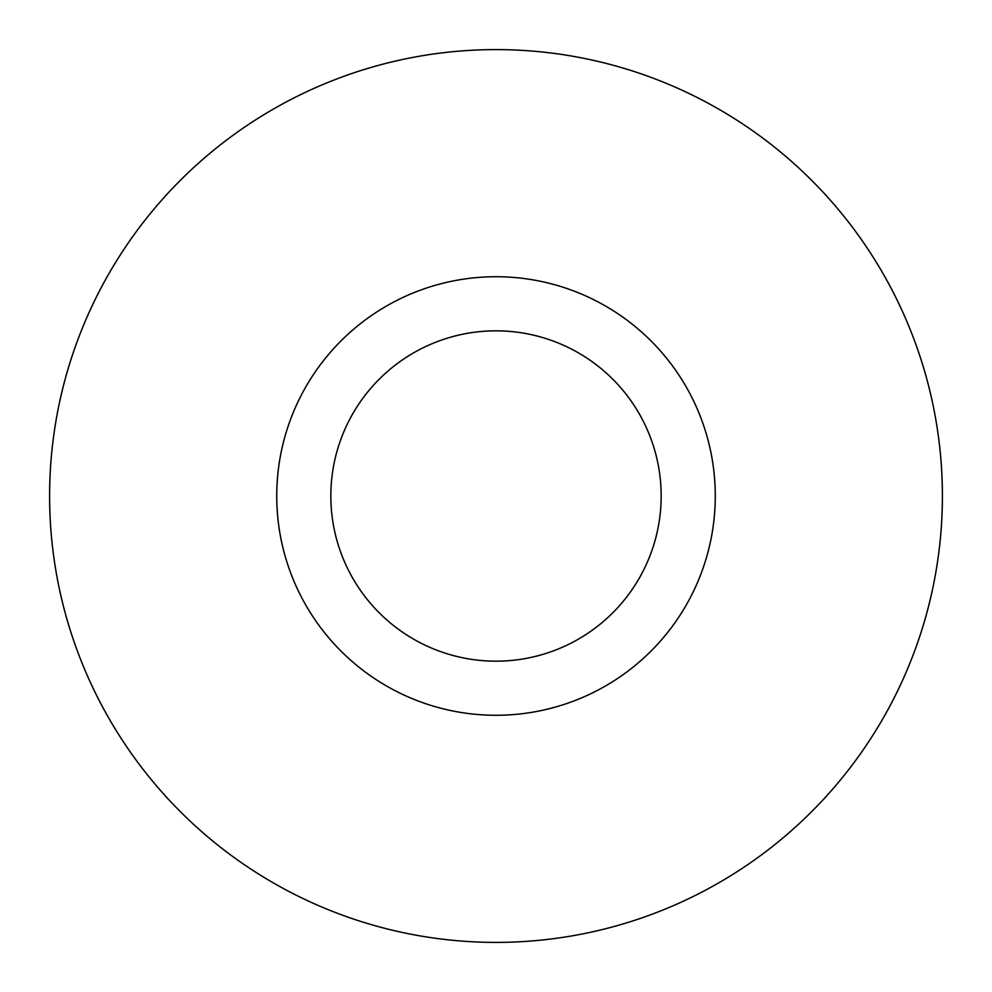 <?xml version="1.0" encoding="UTF-8"?>
<svg xmlns="http://www.w3.org/2000/svg" width="992" height="992" viewBox="0 0 992 992"><rect width="100%" height="100%" fill="white"/><g stroke="black" fill="none" stroke-linecap="round" stroke-linejoin="round"><path stroke-width="1.49" d="M49.6 496A446.4 446.4 0 0 1 719.2 109.405A446.4 446.4 0 0 1 719.2 882.595A446.4 446.4 0 0 1 49.6 496M715.282 496A219.282 219.282 0 0 1 386.359 685.894A219.282 219.282 0 0 1 386.359 306.106A219.282 219.282 0 0 1 715.282 496M661.168 496A165.168 165.168 0 0 0 496 330.832A165.168 165.168 0 0 0 330.832 496A165.168 165.168 0 0 0 496 661.168A165.168 165.168 0 0 0 661.168 496"/></g></svg>
